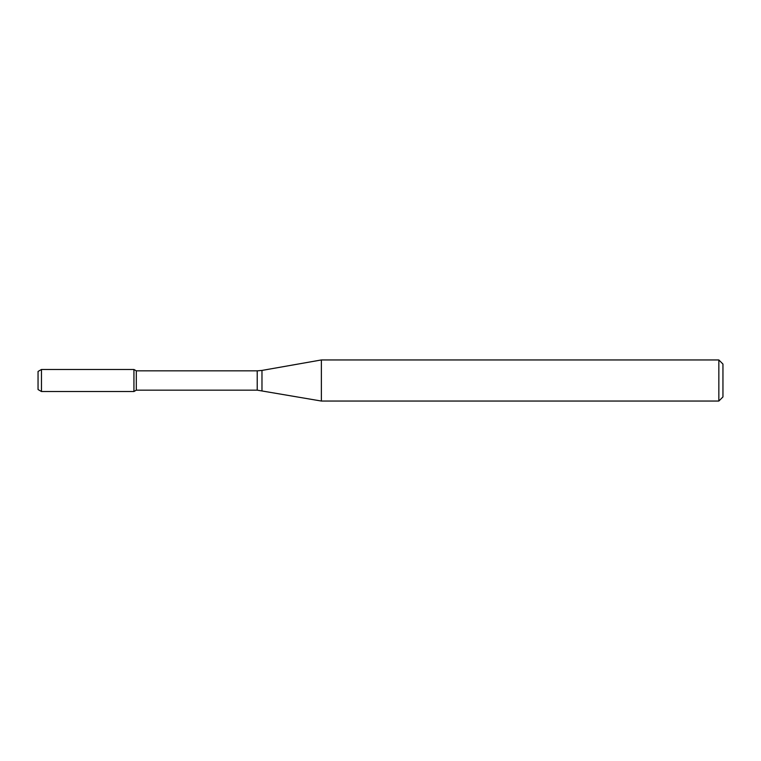 <?xml version="1.0" encoding="UTF-8"?>
<svg xmlns="http://www.w3.org/2000/svg" width="761" height="761" viewBox="0 0 761 761"><rect width="100%" height="100%" fill="white"/><g stroke="black" fill="none" stroke-linecap="round" stroke-linejoin="round"><path stroke-width="1.14" d="M718.841 401.047L718.841 359.953L722.95 364.062L722.95 396.938L718.841 401.047L321.37 401.047L257.218 390.155L136.305 390.155L133.936 391.525L133.936 369.475L41.475 369.475L41.475 391.525L38.05 389.546L38.05 371.454L41.475 369.475M136.305 390.155L136.305 370.845L133.936 369.475L133.936 391.525L41.475 391.525M321.37 401.047L321.37 359.953L261.974 370.426L261.974 390.574M257.218 390.155L257.218 370.845L136.305 370.845M257.218 370.845L261.974 370.426M718.841 359.953L321.37 359.953"/></g></svg>
